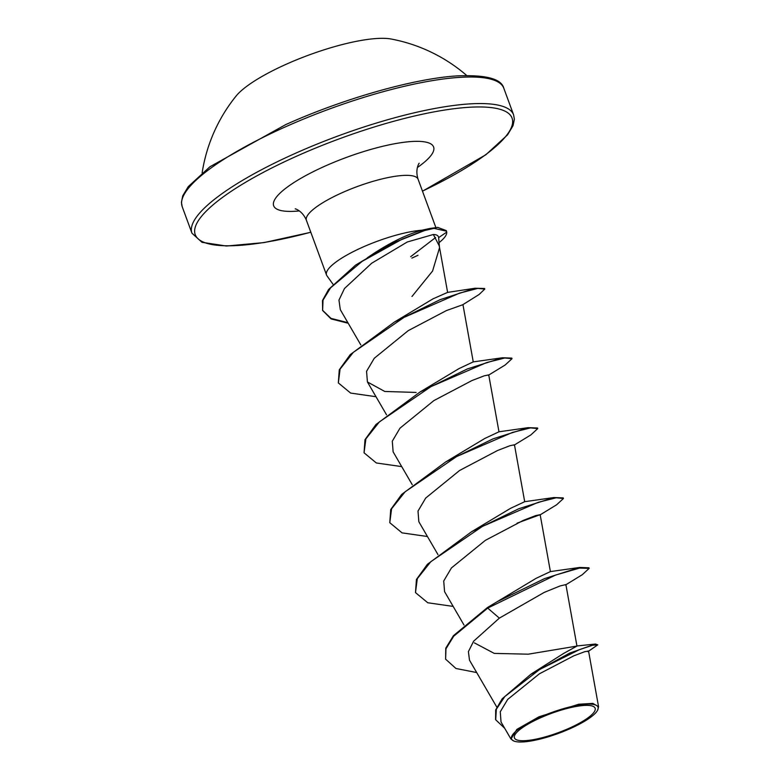 <?xml version="1.0" encoding="UTF-8"?>
<svg xmlns="http://www.w3.org/2000/svg" width="780" height="780" viewBox="0 0 780 780"><rect width="100%" height="100%" fill="white"/><g stroke="black" fill="none" stroke-linecap="round" stroke-linejoin="round"><path stroke-width="1.17" d="M466.732 75.504A161.08 161.08 0 0 0 391.014 39A88.842 21.148 159.8 0 0 286.64 64.067A88.842 21.148 159.8 0 0 236.145 95.979A161.08 161.08 0 0 0 202.147 172.848M540.433 717.834A42.998 10.237 -20.2 0 1 592.654 706.154A42.998 10.237 -20.2 0 1 569.127 728.267A42.998 10.237 -20.2 0 1 516.906 739.947A42.998 10.237 -20.2 0 1 540.433 717.834M539.399 717.454A46.078 10.969 -20.2 0 1 597.636 710.151A46.078 10.969 -20.2 0 1 570.16 728.647A46.078 10.969 -20.2 0 1 513.776 741A46.078 10.969 -20.2 0 1 539.399 717.454M513.776 741L510.958 739.04L516.857 729.398L538.97 716.791L578.76 704.233L592.849 703.394L598.572 706.719L597.636 710.151M439.403 246.792L438.643 237.598C438.37 235.589 436.605 234.556 433.339 234.497L439.218 245.758L447.613 292.393M439.491 247.874L432.588 271.021L411.967 296.478M348.212 323.252L331.061 318.903L322.618 310.508L322.491 300.495L328.653 289.39L355.602 265.102L392.301 243.253L429.877 228.472L421.951 230.197A59.495 14.167 159.8 0 0 362.524 247.25A59.495 14.167 159.8 0 0 326.537 275.018A59.495 14.167 159.8 0 0 326.986 275.847L333.011 284.252M410.67 256.688L435.591 237.539M532.525 673.159L563.404 653.582L576.937 646.084L528.245 654.186L494.247 653.396L474.386 642.876M487.5 607.513L487.715 608.098L453.668 636.246L445.975 648.794L445.614 659.168L445.76 648.209L453.453 635.671L487.5 607.513L536.182 578.282L550.407 571.584L540.16 514.673L535.684 515.609L523.419 520.328L485.345 540.355L451.435 567.938L443.723 580.983L444.571 591.649L463.993 625.024M453.16 606.411L427.781 602.774L415.486 592.595L416.432 579.481L427.401 564.291L471.5 531.775L510.461 508.384L524.696 501.696L514.449 444.776L509.964 445.712L497.708 450.43L459.605 470.476L425.704 498.059L418.002 511.085L418.85 521.752L437.96 554.6M427.44 536.513L402.061 532.876L389.776 522.707L390.712 509.584L401.69 494.393L445.78 461.877L484.78 438.477L498.976 431.798L488.728 374.878L484.244 375.823L471.988 380.533L433.894 400.579L399.974 428.181L392.281 441.207L393.13 451.854L412.25 484.702M401.719 466.615L376.35 462.979L364.055 452.81L364.991 439.696L375.97 424.505L420.059 391.979L459.049 368.579L473.236 361.891L502.515 357.747L511.797 358.108L512.011 358.693L505.177 364.991L488.28 375.326M376.009 396.718L350.63 393.081L338.344 382.921L339.281 369.798L350.249 354.607L394.348 322.081L432.9 298.906L447.593 292.393L474.991 288.249L484.565 288.483L484.78 289.068L479.115 294.489L462.755 304.736L446.306 310.625L408.232 330.642L374.283 358.254L366.561 371.309L367.419 381.956L384.755 391.462L416.12 392.438M433.339 234.497L407.238 242.005L371.67 263.24L344.458 288.541L338.959 300.105L340.304 309.64M517.101 523.146L540.16 514.673M576.956 646.084L565.88 584.571L560.04 585.965L544.333 592.351L499.346 618.13L473.635 641.199L468.409 651.622L469.492 660.173L496.802 707.109M598.572 706.719L588.549 651.027L584.62 651.739L573.788 655.834L539.38 673.813L507.683 699.416L500.273 711.769L501.033 721.958M587.915 651.641L597.773 644.846L595.393 644.046L569.712 653.084L530.634 674.466L502.164 698.802L495.671 709.927L495.602 719.501M445.614 659.168L455.949 668.489L476.687 672.545M597.773 644.846L592.547 645.255L579.238 649.74L539.555 669.533L504.806 696.55L496.334 709.264L495.709 719.794L504.689 728.267M565.432 585.019L582.328 574.675L589.163 568.386L579.511 568.084L555.448 575.114L487.715 608.098L499.346 618.13M367.282 257.839C387.065 244.14 405.288 234.926 421.951 230.197M497.211 601.673L544.499 578.633L579.667 567.44L588.949 567.801L589.163 568.386M471.5 531.775L518.788 508.735L553.946 497.543L563.238 497.903L563.452 498.488L556.618 504.777L539.711 515.122M445.78 461.877L493.067 438.838L528.236 427.645L537.517 428.005L537.732 428.59L530.897 434.889L514 445.224M420.059 391.979L467.356 368.94L502.515 357.747M394.348 322.081L440.135 299.656L474.991 288.249M347.87 322.657L330.993 318.386L322.51 310.216M429.877 228.472L437.726 227.399L446.296 230.607L446.726 232.128L438.643 237.598M415.486 592.595L417.31 578.653L430.852 561.658L482.43 526.402L538.132 502.349L556.237 497.776L563.452 498.488M389.776 522.707L391.589 508.755L405.132 491.77L456.709 456.505L512.411 432.452L530.527 427.879L537.732 428.59M364.055 452.81L365.878 438.867L379.411 421.873L430.989 386.607L486.7 362.554L504.806 357.991L512.011 358.693M338.344 382.921L340.07 369.135L353.301 352.355L404.011 317.392L459.537 293.134L477.779 288.405L484.78 289.068M322.618 310.508L323.017 300.125L330.584 287.82L362.173 261.349L402.402 239.021L422.672 231.007L433.982 228.355L446.511 231.192M411.86 258.112A57.349 13.65 159.8 0 0 418.002 255.255M439.062 242.648A57.349 13.65 159.8 0 0 446.726 232.128M503.831 88.306A171.356 40.794 159.8 0 0 285.821 126.682A171.356 40.794 159.8 0 0 182.189 206.651L191.958 233.201A171.356 40.794 -20.2 0 1 295.591 153.231A171.356 40.794 -20.2 0 1 513.601 114.865L503.831 88.306C501.501 78.819 485.979 74.675 457.265 75.884C414.356 78.439 343.805 98.485 285.636 124.644L209.947 166.745L188.243 186.644L182.744 195.819L181.428 202.322L182.189 206.651M310.791 232.206A168.782 40.18 -20.2 0 1 194.785 232.986A168.782 40.18 -20.2 0 1 297.317 155.883A168.782 40.18 -20.2 0 1 499.795 109.229A168.782 40.18 -20.2 0 1 422.458 191.12M326.537 275.018L306.423 220.35A59.495 14.167 -20.2 0 1 342.41 192.582A59.495 14.167 -20.2 0 1 418.099 179.264C414.706 169.016 419.581 162.338 419.162 163.332M299.335 210.931A85.195 20.28 -20.2 0 1 325.211 166.033A85.195 20.28 -20.2 0 1 418.022 141.346A85.195 20.28 -20.2 0 1 417.398 167.495M422.487 191.197L485.842 154.762L507.546 134.862L513.045 125.687L514.361 119.184L513.601 114.865M306.423 220.35C302.377 210.346 294.323 208.426 295.288 208.913M435.854 227.516L418.099 179.264M386.529 414.804L367.419 381.956M473.255 361.901L462.94 304.551M360.808 344.906L340.294 309.65M501.023 721.968L510.958 739.04M532.516 673.15L530.634 674.466M576.537 646.006L595.393 644.046M495.495 719.209L495.709 719.794M310.82 232.284L263.981 242.599L226.415 246.022L201.981 242.297L191.958 233.201M550.387 571.584L579.667 567.44M524.667 501.686L553.946 497.543M498.947 431.788L528.236 427.645"/></g></svg>
